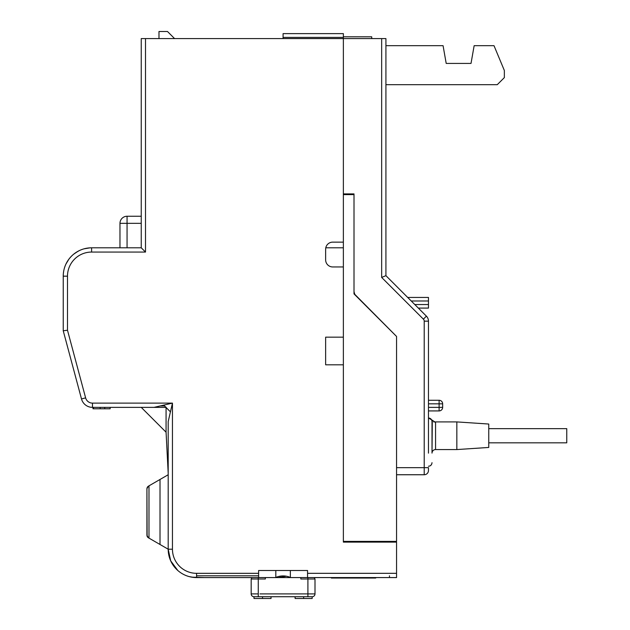 <?xml version="1.0" encoding="UTF-8"?>
<svg xmlns="http://www.w3.org/2000/svg" width="630" height="630" viewBox="0 0 630 630"><rect width="100%" height="100%" fill="white"/><g stroke="black" fill="none" stroke-linecap="round" stroke-linejoin="round"><path stroke-width="0.94" d="M325.781 247.803L343.366 247.803L343.366 33.626L283.083 33.626L283.083 38.595L343.366 38.595L283.083 38.595M346.917 542.123L343.366 542.123L343.366 364.817L325.639 364.817L325.639 337.16L343.366 337.16L343.366 364.817L325.639 364.817M343.366 337.16L343.366 266.955L332.727 266.955A7.095 7.095 0 0 1 325.639 259.859L325.639 249.22A7.095 7.095 0 0 1 332.727 242.133L343.366 242.133M343.366 247.803L343.366 266.955M258.623 573.324L196.568 573.324L196.568 577.576L258.623 577.576L258.623 570.489L307.55 570.489L307.55 577.576L396.553 577.576L396.553 542.123L343.366 542.123L343.366 485.383M172.455 474.744L172.455 403.113L154.011 407.374L92.468 407.374A11.348 11.348 135.8 0 1 81.506 398.963L63.236 330.781L67.489 330.222L85.617 397.861A7.095 7.095 135.8 0 0 92.468 403.113L172.455 403.113L172.455 549.21A24.113 24.113 156.2 0 0 196.568 573.324M63.236 330.781L63.236 276.168C63.331 268.364 66.103 261.67 71.552 256.111M75.238 253L79.049 250.732M90.468 247.818L91.602 247.803L90.468 247.818M119.976 247.803L91.602 247.803L141.246 247.803L127.063 247.803L127.063 223.335L119.976 223.335A7.095 7.095 0 0 1 127.063 216.248L141.246 216.248L127.063 216.248A7.095 7.095 180 0 0 119.976 223.335A7.095 7.095 0 0 1 127.063 216.248L141.246 216.248L127.063 216.248A7.095 7.095 180 0 0 119.976 223.335L119.976 247.803M91.539 247.803L89.893 247.858M67.489 330.222L67.489 276.168A24.113 24.113 135 0 1 91.602 252.063L91.602 247.803L90.184 247.803M354.005 194.615L354.005 293.903L396.553 336.452L396.553 541.406L343.366 541.406L343.366 194.615L354.005 194.615L354.005 193.906L343.366 193.906L343.366 38.595L141.246 38.595L141.246 223.335L127.063 223.335L127.063 216.248M213.137 577.576L196.568 577.576A28.366 28.366 156.2 0 1 168.194 549.21L168.194 421.557L170.439 411.855L163.713 405.137M170.439 411.855L172.455 403.113M300.99 570.489L307.55 570.489M258.623 570.489L265.183 570.489M168.194 491.77L168.194 549.21L160.012 544.485L160.012 479.469L168.194 474.744L168.194 490.699M160.012 479.469L148.341 486.21L146.924 488.667L147.105 487.667M147.357 536.807L146.924 535.287L146.924 488.667L148.341 486.21L147.475 486.99M147.648 537.185L148.341 537.744L146.924 535.287L147.168 536.453M147.648 486.769L146.924 488.667L147.113 536.303M148.341 537.744L148.987 538.122L148.987 485.84L148.341 486.21M148.987 538.122L160.012 544.485M65.985 263.994L68.906 259.15L65.985 263.994M73.686 254.181L77.915 251.323L73.686 254.181M84.05 248.826L90.137 247.826L84.05 248.826M88.917 247.929L83.971 248.85M63.236 276.168A28.366 28.366 135 0 1 90.184 247.842A28.366 28.366 135 0 0 63.236 276.168L67.489 276.168M141.246 38.595L141.246 247.803L145.506 252.063L91.602 252.063M177.802 570.489L170.706 560.881L177.802 570.489L170.706 560.873L168.194 549.21L170.698 560.85M290.69 577.576C285.618 575.363 280.555 575.363 275.483 577.576L276.483 577.576L276.027 577.308M290.359 577.576L290.359 570.489M275.814 570.489L275.814 577.576M158.98 38.595L158.98 31.5L167.486 31.5L174.581 38.595M307.55 577.576L265.356 577.576L265.356 578.994L251.173 578.994L251.173 593.893A2.835 2.835 -176.7 0 0 254.008 596.728A2.835 2.835 60.3 0 1 251.173 593.893A2.835 2.835 -176.7 0 0 254.008 596.728L302.116 596.728M488.754 442.835L566.764 442.835L566.764 428.652L488.754 428.652M275.097 596.728L278.161 596.728M287.414 596.728L289.052 596.728M263.6 596.728L268.726 596.728M269.12 596.728L274.381 596.728M303.613 596.728L262.521 596.728L262.521 598.5L254.008 598.5L254.008 596.728L312.165 596.728L303.652 596.728L303.652 598.5L312.165 598.5L312.165 596.728A2.835 2.835 11.7 0 0 315 593.893A2.835 2.835 5.2 0 1 312.165 596.728A2.835 2.835 11.7 0 0 315 593.893A2.835 2.835 5.2 0 1 312.165 596.728M265.356 577.576L258.261 577.576L258.261 578.994L258.261 577.576L273.16 577.576M314.291 578.994L315 577.576L307.905 577.576L307.905 578.994L300.817 578.994L300.817 577.576M315 578.994L307.905 578.994L307.905 593.893L315 593.893L315 578.994M295.139 596.728L295.139 598.5L295.037 596.728M295.139 598.5L303.652 598.5M262.521 598.5L271.034 598.5L271.034 596.728M307.905 577.576L389.466 577.576L375.732 577.576L375.732 578.033L375.385 577.576M331.372 578.033L331.372 577.576L331.372 578.033L375.385 578.033M288.477 577.576L288.477 576.678M283.122 576.757L285.39 576.363M278.83 577.576L280.389 577.237L278.83 577.576M279.547 576.261L280.389 577.237L286.24 576.206M354.966 294.517L396.553 336.452L396.553 467.657L424.218 467.657L424.218 321.158A2.835 2.835 83.3 0 0 423.384 319.15L426.392 316.142L418.336 308.086L428.471 308.086L418.336 308.086M354.036 291.588L354.194 292.588M354.076 291.958L354.643 293.903M385.922 275.664L381.662 277.428L381.662 38.595L385.922 38.595L385.922 275.664L426.392 316.142A7.095 7.095 83.3 0 1 428.471 321.158L428.471 453.151M407.697 297.447L428.471 297.447L407.697 297.447L411.248 300.99L428.471 300.99L428.471 297.447L407.697 297.447L399.979 289.729M385.922 196.213L385.922 197.662M385.922 121.212L385.922 151.712M371.739 38.595L371.739 36.816L343.366 36.816M381.662 38.595L343.366 38.595M424.218 474.744A4.253 4.253 -81.7 0 0 428.471 470.492L428.471 467.657L424.218 467.657L424.218 474.744L396.553 474.744M428.471 418.367L428.471 321.158A7.095 7.095 83.3 0 0 426.392 316.142M428.471 450.277L428.471 421.202M456.837 449.568L456.837 421.911L488.754 424.037L488.754 447.442L456.837 449.568L435.566 449.568A3.544 3.544 63.8 0 0 432.015 453.112L432.298 420.226L428.471 418.013C430.573 418.147 431.763 419.328 432.015 421.557A3.544 3.544 0 0 0 431.794 420.312M435.566 449.568L435.566 422.47L432.298 420.226M456.837 421.911L433.684 421.911M431.298 419.415A3.544 3.544 0 0 0 429.416 418.139M432.015 421.557L432.015 453.112M430.644 465.491L431.503 464.53M428.471 466.239C430.573 466.106 431.755 464.924 432.015 462.688M439.11 410.917A3.544 3.544 90 0 0 442.654 407.374A3.544 3.544 90 0 1 439.11 410.917L439.11 407.374L442.654 407.374L442.654 403.83L442.654 407.374A3.544 3.544 0 0 1 439.11 410.917L428.471 410.917M439.11 400.278A3.544 3.544 0 0 1 442.654 403.83A3.544 3.544 0 0 0 439.11 400.278L428.471 400.278L439.11 400.278L439.11 403.83L428.471 403.83M442.654 403.83L439.11 403.83L439.11 407.374L428.471 407.374M356.084 295.982A7.095 7.095 0 0 1 354.005 290.966L354.005 193.906M385.922 45.683L443.071 45.683L446.197 63.417L471.019 63.417L474.146 45.683L494.007 45.683L504.354 70.505L504.354 77.6L497.259 84.688L385.922 84.688M446.197 63.417L471.019 63.417M428.471 308.086L428.471 300.99M383.788 541.406L383.788 542.123M385.922 541.406L385.922 542.123M390.884 542.123L390.884 541.406M122.622 407.374L113.904 407.374M128.394 407.374L134.426 407.374M113.069 407.374L111.447 407.374L113.069 407.374M166.068 407.13L166.068 432.196L141.246 407.374L166.068 432.196L141.27 407.397L166.068 432.196L166.068 407.39L166.068 432.196L166.068 407.39L154.011 407.374M121.881 407.374L116.865 407.374M113.03 407.374L110.589 407.374M128.307 407.374L134.529 407.374M166.068 407.374L166.068 432.196L167.832 466.231L166.068 432.196L166.068 407.374L118.55 407.374M168.194 473.327L167.832 466.231L168.194 473.327M93.429 407.374L93.429 408.791L100.178 408.791L100.178 407.374M100.178 408.791L105.178 408.791M110.163 407.374L110.163 408.791L104.722 408.791L104.722 407.374M93.012 407.374L93.012 408.791L93.429 408.791M193.867 577.45L192.119 577.23L193.867 577.45M331.372 577.576L313.582 577.576M191.63 577.151L204.553 577.576M188.48 576.403L186.448 575.718M194.426 577.497L191.693 577.159M187.197 575.985L188.409 576.379M188.945 576.544L194.197 577.482M251.882 578.994L251.173 577.576M343.366 37.406L283.083 37.406M145.506 38.595L145.506 252.063M307.55 573.324L396.553 573.324M92.468 403.113L92.468 407.374A11.348 11.348 135.8 0 1 81.506 398.963L85.617 397.861M168.194 549.21L172.455 549.21M260.017 593.893L307.905 593.893L307.905 596.728M258.261 578.994L258.261 596.728M251.173 593.893L258.261 593.893M366.731 577.576L366.731 578.033M365.904 578.033L365.904 577.576M332.538 577.576L332.538 578.033M381.662 277.428L423.384 319.15M428.471 321.158L424.218 321.158M432.015 449.229L432.015 444.071M432.015 427.408L432.015 422.47M414.792 304.542L428.471 304.542M160.162 405.956L164.729 405.956M196.568 575.804L258.261 575.804M389.466 577.576L389.466 575.804M429.109 418.068L429.802 418.273M189.417 576.67L187.299 576.04M185.511 575.363L186.598 575.781"/></g></svg>
